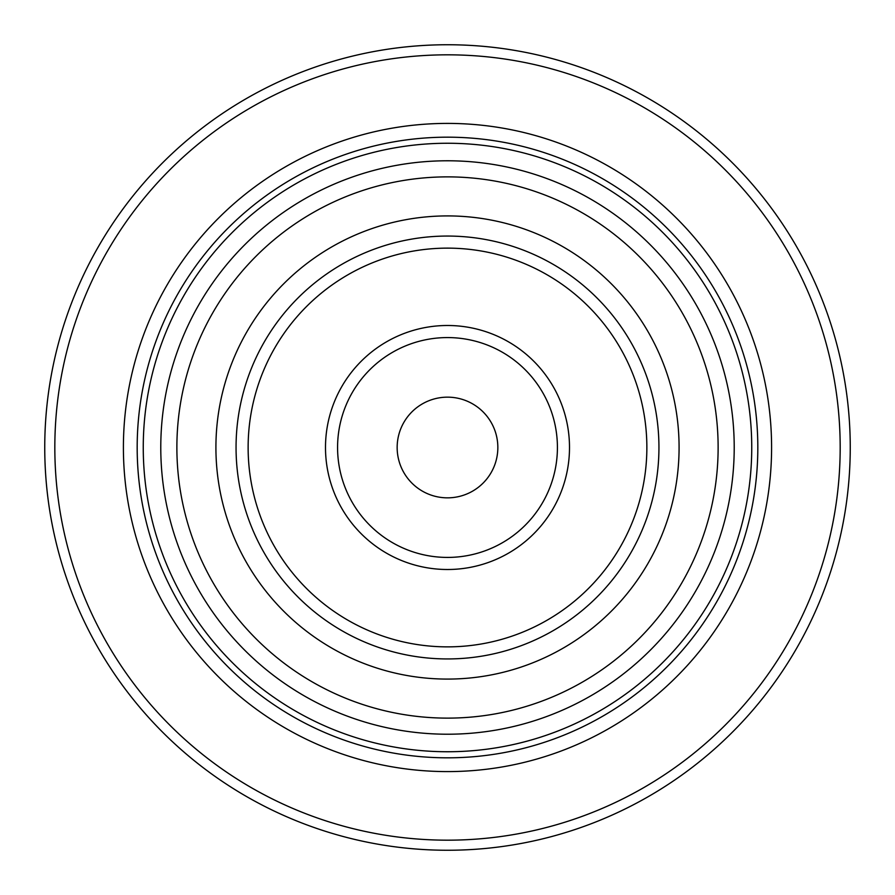 <?xml version="1.0" encoding="UTF-8"?>
<svg xmlns="http://www.w3.org/2000/svg" width="895" height="895" viewBox="0 0 895 895"><rect width="100%" height="100%" fill="white"/><g stroke="black" fill="none" stroke-linecap="round" stroke-linejoin="round"><path stroke-width="1.34" d="M447.5 497.844A50.344 50.344 0 0 0 491.098 422.328A50.344 50.344 0 0 0 403.902 422.328A50.344 50.344 0 0 0 447.5 497.844M557.417 447.5A109.917 109.917 0 0 0 392.536 352.306A109.917 109.917 0 0 0 392.536 542.694A109.917 109.917 0 0 0 557.417 447.5M569.5 447.5A122 122 0 0 0 386.495 341.845A122 122 0 0 0 386.495 553.155A122 122 0 0 0 569.5 447.5M658.944 447.5A211.444 211.444 0 0 0 341.778 264.383A211.444 211.444 0 0 0 341.778 630.617A211.444 211.444 0 0 0 658.944 447.5A211.444 211.444 0 0 0 341.778 264.383A211.444 211.444 0 0 0 341.778 630.617A211.444 211.444 0 0 0 658.944 447.5M850.25 447.5A402.75 402.75 0 0 0 246.125 98.707A402.75 402.75 0 0 0 246.125 796.293A402.75 402.75 0 0 0 850.25 447.5M840.181 447.5A392.681 392.681 0 0 0 251.159 107.434A392.681 392.681 0 0 0 251.159 787.566A392.681 392.681 0 0 0 840.181 447.5M771.591 447.5A324.091 324.091 0 0 0 285.449 166.828A324.091 324.091 0 0 0 285.449 728.172A324.091 324.091 0 0 0 771.591 447.5M751.744 447.5A304.244 304.244 0 0 1 447.5 751.744A304.244 304.244 0 0 1 143.256 447.5A304.244 304.244 0 0 1 447.5 143.256A304.244 304.244 0 0 1 751.744 447.5M646.861 447.5A199.361 199.361 0 0 0 347.819 274.843A199.361 199.361 0 0 0 347.819 620.157A199.361 199.361 0 0 0 646.861 447.5M679.081 447.5A231.581 231.581 0 0 0 331.709 246.942A231.581 231.581 0 0 0 331.709 648.058A231.581 231.581 0 0 0 679.081 447.5M718.126 447.5A270.626 270.626 0 0 0 312.187 213.133A270.626 270.626 0 0 0 312.187 681.867A270.626 270.626 0 0 0 718.126 447.5M734.213 447.5A286.713 286.713 0 0 0 304.143 199.193A286.713 286.713 0 0 0 304.143 695.807A286.713 286.713 0 0 0 734.213 447.5M757.819 447.5A310.319 310.319 0 0 0 292.341 178.754A310.319 310.319 0 0 0 292.341 716.246A310.319 310.319 0 0 0 757.819 447.5"/></g></svg>

